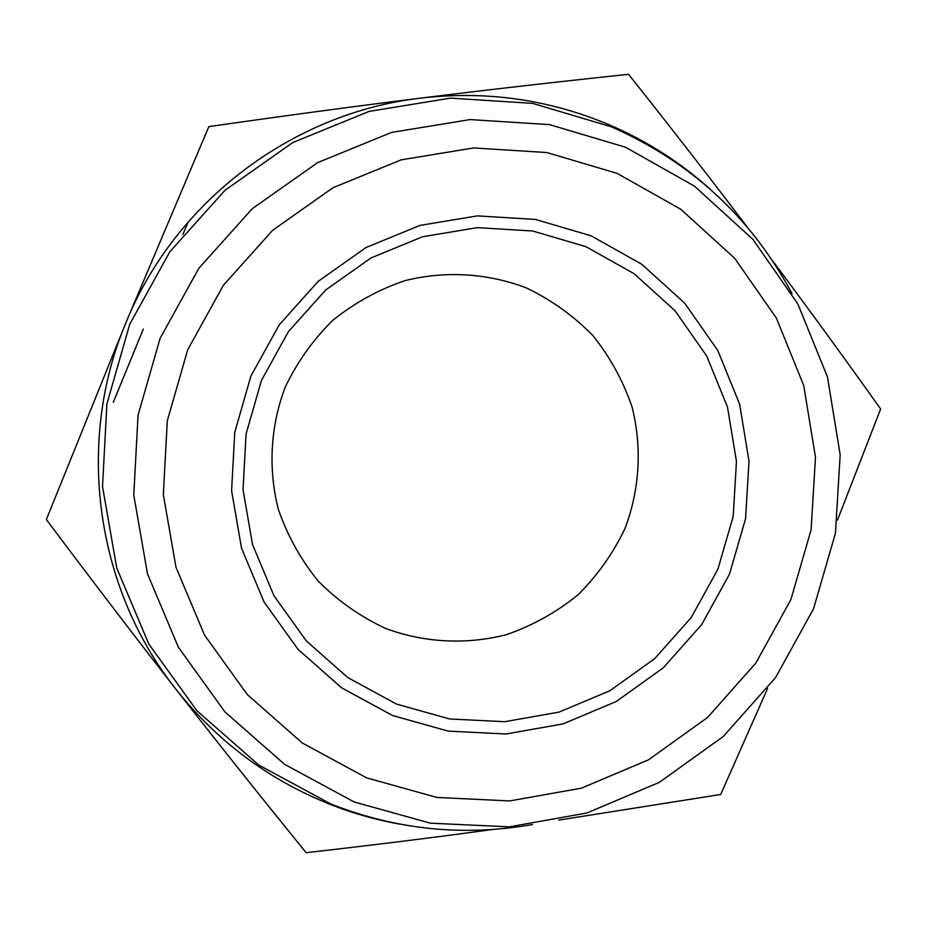 <?xml version="1.0" encoding="UTF-8"?>
<svg xmlns="http://www.w3.org/2000/svg" width="927" height="927" viewBox="0 0 927 927"><rect width="100%" height="100%" fill="white"/><g stroke="black" fill="none" stroke-linecap="round" stroke-linejoin="round"><path stroke-width="1.39" d="M354.218 801.994L430.383 823.164L509.224 826.861L586.826 813.002L659.352 782.353L723.292 736.467L775.528 677.649L813.524 608.796L835.436 533.257L840.175 454.717L827.475 377.034L797.892 304.01L752.805 239.282L694.393 186.107L625.47 147.208L549.456 124.612L470.14 119.571L391.53 132.422L317.648 162.619L252.295 208.668L198.865 268.251L160.104 338.32L138.042 415.284L133.778 495.157L147.497 573.848L178.436 647.336L224.925 711.89L284.543 764.3L354.218 801.994M366.64 777.869L436.953 797.463L509.746 800.928L581.426 788.17L648.437 759.873L707.51 717.51L755.772 663.187L790.882 599.572L811.113 529.78L815.482 457.231L803.721 385.47L776.362 318.042L734.694 258.285L680.719 209.224L617.069 173.349L546.884 152.549L473.674 147.938L401.148 159.85L332.978 187.741L272.7 230.255L223.407 285.238L187.66 349.885L167.3 420.881L163.337 494.578L175.968 567.197L204.473 635.018L247.347 694.624L302.341 743.037L366.64 777.869M792.133 293.789C751.206 217.474 690.916 161.808 611.241 126.779L532.596 103.372L450.522 98.111L369.178 111.379L292.723 142.584L225.099 190.197L169.803 251.82L129.71 324.311L106.895 403.929L102.515 486.559L116.744 567.973L148.784 643.987L196.93 710.754L258.645 764.96L330.742 803.941C396.2 829.758 463.442 836.641 532.48 824.578M396.397 704.045L449.595 718.981L504.717 721.704L559.027 712.121L609.827 690.754L654.636 658.691L691.252 617.521L717.869 569.294L733.187 516.385L736.455 461.391L727.475 407.011L706.675 355.956L675.041 310.765L634.103 273.697L585.887 246.652L532.77 231.02L477.417 227.636L422.619 236.733L371.148 257.868L325.655 290.024L288.459 331.565L261.472 380.383L246.072 433.987L243.036 489.641L252.515 544.508L273.975 595.783L306.304 640.893L347.822 677.591L396.397 704.045M591.183 235.852L641.727 264.23L684.636 303.106L717.788 350.499L739.595 404.033L748.993 461.043L745.563 518.691L729.491 574.161L701.588 624.717L663.211 667.88L616.246 701.507L562.99 723.917L506.049 733.975L448.251 731.136L392.48 715.482L341.518 687.764L297.973 649.294L264.056 601.994L241.53 548.216L231.588 490.673L234.763 432.295L250.904 376.061L279.224 324.856L318.239 281.287L365.968 247.567L419.954 225.4L477.428 215.887L535.482 219.444L591.183 235.852M385.4 628.367C424.311 642.828 466.49 644.972 506.594 634.613C532.701 625.528 556.478 612.283 577.927 594.879C597.533 575.412 613.257 553.21 625.088 528.251C639.711 489.537 642.168 447.463 632.133 407.277C623.268 381.101 610.198 357.208 592.921 335.597C573.558 315.829 551.391 299.931 526.409 287.938C487.602 273.106 445.284 270.557 404.856 280.684C378.506 289.653 354.485 302.874 332.77 320.336C312.932 339.919 297.034 362.295 285.076 387.498C270.36 426.594 268.03 469.074 278.39 509.491C287.509 535.783 300.823 559.699 318.355 581.241C337.961 600.905 360.302 616.617 385.4 628.367M747 226.756C710.812 178.957 671.333 128.146 628.552 74.322C555.505 82.028 486.026 89.989 420.105 98.192C354.23 106.396 283.813 115.863 208.842 126.617L125.991 322.55L46.35 519.549C91.761 580.14 134.867 636.582 175.643 688.865C216.443 741.183 259.942 795.795 306.142 852.678C372.306 845.192 434.172 837.498 491.727 829.607M710.534 189.49C680.209 162.271 646.27 140.626 608.691 124.566C548.309 99.259 485.447 90.475 420.105 98.192C291.634 113.291 174.902 201.982 125.991 322.55C75.469 442.457 95.493 587.544 175.643 688.865C216.373 740.43 267.011 778.576 327.532 803.327C351.02 812.77 375.192 819.723 400.058 824.184M837.452 520.128L880.65 408.969C843.222 356.443 807.197 307.022 772.539 260.696M558.749 820.094L720.708 794.474L767.544 688.494M188.216 221.877L182.828 234.612M143.314 329.062L113.279 402.33"/></g></svg>
